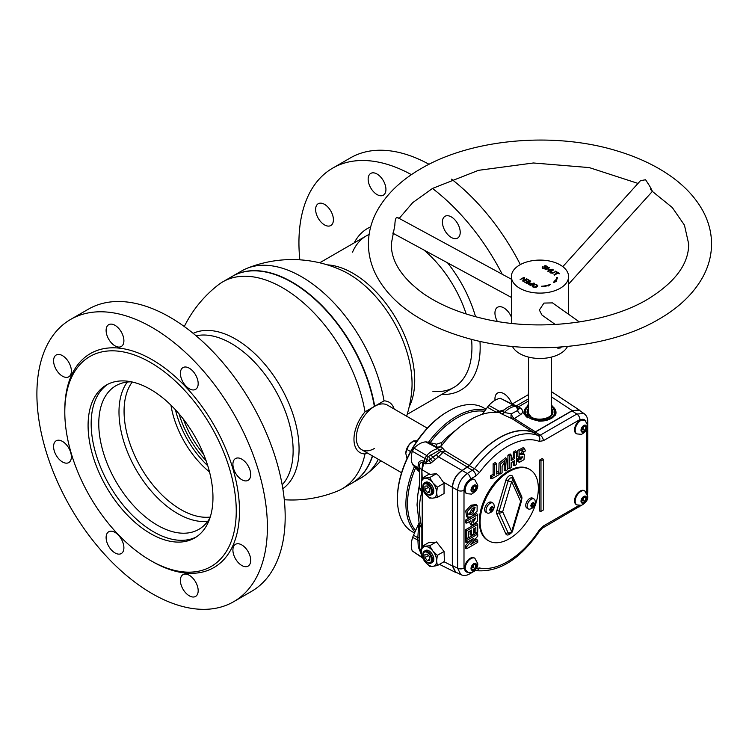 <?xml version="1.0" encoding="UTF-8"?>
<svg xmlns="http://www.w3.org/2000/svg" width="749" height="749" viewBox="0 0 749 749"><rect width="100%" height="100%" fill="white"/><g stroke="black" fill="none" stroke-linecap="round" stroke-linejoin="round"><path stroke-width="1.12" d="M184.291 326.536A120.205 120.205 0 0 1 218.259 284.901A119.456 68.964 60 0 1 222.818 281.83A119.456 68.964 60 0 1 282.551 287.747A119.456 68.964 60 0 1 365.025 411.838A29.089 16.796 120 0 0 353.968 439.279A29.089 16.796 120 0 0 365.025 453.95A119.456 68.964 60 0 1 342.274 488.723A119.456 68.964 60 0 1 337.331 491.147A120.205 120.205 0 0 1 284.283 499.742M232.33 276.334A119.456 68.964 60 0 1 232.49 276.241A119.456 68.964 60 0 1 292.222 282.158A119.456 68.964 60 0 1 374.697 406.248L374.369 406.435A119.456 68.964 -120 0 0 291.895 282.345L292.063 282.439A119.222 68.833 60 0 1 374.388 406.37A119.222 68.833 -120 0 0 292.054 282.439A119.222 68.833 60 0 1 292.063 282.439L291.895 282.345A119.456 68.964 -120 0 0 232.171 276.428L222.818 281.83M342.274 488.723L351.627 483.33A119.456 68.964 -120 0 0 372.403 455.888M367.038 452.789L365.025 453.95M282.822 488.676A89.814 51.85 -120 0 0 299.066 449.072A89.814 51.85 -120 0 0 235.56 339.072A89.814 51.85 -120 0 0 193.139 333.342M207.716 521.341A82.924 47.88 60 0 1 177.616 513.561A82.924 47.88 60 0 1 126.618 449.803A82.924 47.88 60 0 1 127.302 382.046M209.973 517.868A82.924 47.88 60 0 1 198.859 529.346A82.924 47.88 60 0 1 157.402 525.236A82.924 47.88 60 0 1 103.231 452.162A82.924 47.88 60 0 1 115.936 385.716A82.924 47.88 60 0 1 131.431 381.831A82.924 47.88 60 0 0 98.765 423.681A82.924 47.88 60 0 0 144.061 515.761A82.924 47.88 60 0 0 209.973 517.868M210.235 517.053A80.293 46.354 60 0 1 180.837 509.554A80.293 46.354 60 0 1 131.384 447.64A80.293 46.354 60 0 1 132.264 382.009M374.378 406.482A25.738 14.858 120 0 0 356.337 437.912A25.738 14.858 120 0 0 374.378 448.501M365.025 411.838L374.369 406.435M207.763 465.738A70.05 40.446 60 0 1 175.472 409.815A70.06 40.446 -120 0 0 207.763 465.747M206.078 460.654A69.769 40.277 60 0 1 179.03 413.813M170.931 405.143A70.06 40.446 -120 0 0 209.533 472.001M374.697 406.248L384.04 400.855A119.456 68.964 -120 0 0 301.566 276.765A119.456 68.964 -120 0 0 246.786 268.423A119.456 68.964 -120 0 0 241.843 270.848L232.49 276.241M372.618 456.01A119.456 68.964 60 0 1 351.946 483.142A119.456 68.964 60 0 1 351.787 483.236M394.18 409.029A29.089 16.796 120 0 0 384.04 400.855M246.786 268.423A120.205 120.205 0 0 1 341.9 270.398L341.9 270.398A89.814 51.85 60 0 1 348.557 273.834A89.814 51.85 60 0 1 412.062 383.834A89.814 51.85 60 0 1 411.716 391.315L411.716 391.315A120.205 120.205 0 0 1 406.613 416.21M351.946 483.142L361.299 477.74A119.456 68.964 -120 0 0 365.858 474.669A119.456 68.964 -120 0 0 378.329 459.315M427.295 428.147L387.402 405.115A25.738 14.858 120 0 0 374.528 406.389A25.738 14.858 120 0 0 357.722 429.065A25.738 14.858 120 0 0 361.664 449.69L401.558 472.722M511.764 403.814A12.583 7.265 -120 0 0 503.843 393.656A12.583 7.265 -120 0 0 497.551 393.038A12.583 7.265 -120 0 0 495.033 400.266M324.514 204.355A12.583 7.265 -120 0 0 318.231 203.728A12.583 7.265 -120 0 0 316.303 213.811A12.583 7.265 -120 0 0 324.514 224.897A12.583 7.265 -120 0 0 330.805 225.524A12.583 7.265 -120 0 0 332.734 215.44A12.583 7.265 -120 0 0 324.514 204.355M377.037 174.03A12.583 7.265 -120 0 0 370.755 173.403A12.583 7.265 -120 0 0 368.826 183.486A12.583 7.265 -120 0 0 377.037 194.571A12.583 7.265 -120 0 0 383.329 195.199A12.583 7.265 -120 0 0 385.258 185.115A12.583 7.265 -120 0 0 377.037 174.03M451.319 216.91A12.583 7.265 -120 0 0 445.028 216.292A12.583 7.265 -120 0 0 443.099 226.376A12.583 7.265 -120 0 0 451.319 237.461A12.583 7.265 -120 0 0 457.611 238.079A12.583 7.265 -120 0 0 459.54 228.005A12.583 7.265 -120 0 0 451.319 216.91M511.389 317.08A12.583 7.265 -120 0 0 503.843 307.886A12.583 7.265 -120 0 0 497.551 307.268A12.583 7.265 -120 0 0 497.345 321.424M432.473 188.448A162.982 94.102 60 0 1 502.233 274.246M528.354 357.048A162.982 94.102 60 0 1 528.551 358.893M528.551 391.718A162.982 94.102 60 0 1 528.157 394.779M451.525 179.151A162.982 94.102 60 0 1 520.34 264.594M299.834 259.828A162.982 94.102 60 0 1 332.687 168.132A162.982 94.102 60 0 1 411.435 174.657M332.687 168.132L350.485 157.861A162.982 94.102 60 0 1 429.065 164.293M241.805 479.716A12.583 7.265 60 0 1 233.585 468.631A12.583 7.265 60 0 1 235.514 458.547A12.583 7.265 60 0 1 241.805 459.174A12.583 7.265 60 0 1 250.026 470.26A12.583 7.265 60 0 1 248.097 480.343A12.583 7.265 60 0 1 241.805 479.716M189.282 388.75A12.583 7.265 60 0 1 181.061 377.655A12.583 7.265 60 0 1 182.99 367.581A12.583 7.265 60 0 1 189.282 368.199A12.583 7.265 60 0 1 197.502 379.284A12.583 7.265 60 0 1 195.573 389.368A12.583 7.265 60 0 1 189.282 388.75M115 345.86A12.583 7.265 60 0 1 106.789 334.775A12.583 7.265 60 0 1 108.717 324.692A12.583 7.265 60 0 1 115 325.319A12.583 7.265 60 0 1 123.22 336.404A12.583 7.265 60 0 1 121.291 346.487A12.583 7.265 60 0 1 115 345.86M62.476 376.185A12.583 7.265 60 0 1 54.265 365.1A12.583 7.265 60 0 1 56.194 355.017A12.583 7.265 60 0 1 62.476 355.644A12.583 7.265 60 0 1 70.696 366.729A12.583 7.265 60 0 1 68.768 376.813A12.583 7.265 60 0 1 62.476 376.185M62.476 461.955A12.583 7.265 60 0 1 54.265 450.87A12.583 7.265 60 0 1 56.194 440.787A12.583 7.265 60 0 1 62.476 441.414A12.583 7.265 60 0 1 70.696 452.499A12.583 7.265 60 0 1 68.768 462.582A12.583 7.265 60 0 1 62.476 461.955M115 552.931A12.583 7.265 60 0 1 106.789 541.845A12.583 7.265 60 0 1 108.717 531.762A12.583 7.265 60 0 1 115 532.389A12.583 7.265 60 0 1 123.22 543.474A12.583 7.265 60 0 1 121.291 553.548A12.583 7.265 60 0 1 115 552.931M189.282 595.811A12.583 7.265 60 0 1 181.061 584.726A12.583 7.265 60 0 1 182.99 574.642A12.583 7.265 60 0 1 189.282 575.269A12.583 7.265 60 0 1 197.502 586.355A12.583 7.265 60 0 1 195.573 596.438A12.583 7.265 60 0 1 189.282 595.811M241.805 565.486A12.583 7.265 60 0 1 233.585 554.4A12.583 7.265 60 0 1 235.514 544.317A12.583 7.265 60 0 1 241.805 544.944A12.583 7.265 60 0 1 250.026 556.03A12.583 7.265 60 0 1 248.097 566.113A12.583 7.265 60 0 1 241.805 565.486M150.53 560.486A121.235 69.994 -120 0 0 236.253 510.996A121.235 69.994 -120 0 0 150.53 362.507A121.235 69.994 -120 0 0 64.798 412.006A121.235 69.994 -120 0 0 150.521 560.486A121.235 69.994 -120 0 0 150.53 560.486L152.141 561.422A123.529 71.314 -120 0 0 239.493 510.996A123.529 71.314 -120 0 0 152.141 359.707A123.529 71.314 -120 0 0 64.798 410.134L64.798 412.006M233.632 601.719L251.43 591.438A162.982 94.102 -120 0 0 276.409 460.841A162.982 94.102 -120 0 0 169.939 317.211A162.982 94.102 -120 0 0 88.448 309.14L70.649 319.411A162.982 94.102 -120 0 0 45.67 450.018A162.982 94.102 -120 0 0 152.141 593.639A162.982 94.102 -120 0 0 233.632 601.719A162.982 94.102 -120 0 0 258.62 471.112A162.982 94.102 -120 0 0 152.141 327.491A162.982 94.102 -120 0 0 70.649 319.411M150.53 389.405A88.298 50.979 -120 0 0 106.377 385.033A88.298 50.979 -120 0 0 92.839 455.785A88.298 50.979 -120 0 0 150.53 533.597A88.298 50.979 -120 0 0 194.674 537.969A88.298 50.979 -120 0 0 208.213 467.217A88.298 50.979 -120 0 0 150.53 389.405M152.141 561.422L150.521 560.486M397.419 498.984L397.419 498.048A70.34 40.615 -60 0 1 447.162 411.903L447.968 411.435A71.483 41.27 120 0 0 397.419 498.984A71.483 41.27 120 0 0 412.231 531.706L414.497 533.016M414.965 531.987A71.483 41.27 -60 0 1 414.403 466.608M428.419 442.331A71.483 41.27 -60 0 1 456.459 416.332A71.483 41.27 -60 0 1 485.324 410.124M484.416 411.37A70.34 40.615 120 0 0 457.274 417.736A70.34 40.615 120 0 0 430.123 442.725M415.592 467.882A70.34 40.615 120 0 0 415.592 530.582M423.653 463.125A6.863 3.96 -60 0 1 423.363 462.264M485.979 409.207L483.714 407.896A71.483 41.27 120 0 0 447.968 411.435L447.162 411.903M432.819 391.231A87.502 50.52 -120 0 0 471.936 347.377A87.502 50.52 -120 0 0 471.561 339.325M466.187 313.981A87.502 50.52 -120 0 0 423.859 249.979M369.117 234.456A87.502 50.52 -120 0 0 352.536 252.16M441.704 394.423A93.316 53.881 -120 0 0 480.165 347.377A93.316 53.881 -120 0 0 479.969 341.347M475.549 316.724A93.316 53.881 -120 0 0 447.565 262.833M370.68 226.872A93.316 53.881 -120 0 0 354.211 242.873M196.182 537.033A88.298 50.979 60 0 1 128.706 511.473A88.298 50.979 60 0 1 91.163 423.681A88.298 50.979 60 0 1 107.94 384.19M477.132 505.491L477.113 511.183L471.168 516.782L468.05 517.269L467.104 511.698L472.17 506.165L477.132 505.491L476.083 504.545L470.952 505.219L465.7 510.977L466.711 516.838L467.46 516.96M474.314 507.419L471.645 512.747L468.537 513.964M472.872 513.683L475.091 507.447L472.245 508.281L468.902 514.619L471.102 514.638L472.872 513.683M576.842 433.914L576.196 433.54A8.005 4.625 -60 0 1 574.539 429.879A8.005 4.625 -60 0 1 578.031 421.818A8.005 4.625 -60 0 1 584.201 419.674L584.857 420.049A8.005 4.625 -60 0 0 578.687 422.193A8.005 4.625 -60 0 0 575.185 430.254A8.005 4.625 -60 0 0 576.842 433.914L581.542 434.336C585.99 431.761 588.049 428.784 587.712 425.395L584.857 420.049M466.758 547.416A77.044 44.481 -60 0 1 465.326 548.118M419.403 472.067L417.839 468.397L418.26 464.783C418.476 461.543 420.152 460.261 423.288 460.935L425.975 462.507L440.581 451.45A4.578 2.509 159.8 0 0 441.957 451.497A4.578 2.509 159.8 0 0 444.803 450.692L469.417 465.55A75.612 43.648 120 0 1 533.325 432.182L535.376 431.845L572.208 410.583L551.423 396.848M533.325 432.182L512.297 418.869L501.484 413.813A4.578 2.547 122.1 0 0 504.386 412.493L511.38 413.822A4.578 2.575 -118.7 0 0 514.348 418.532A4.578 2.584 -57.7 0 1 512.297 418.869A4.578 3.239 112.4 0 1 511.324 413.982A4.578 3.239 112.4 0 1 511.38 413.822L517.55 410.536A4.232 2.528 1.8 0 0 518.186 408.336L518.093 408.261M528.551 403.683L523.804 413.551L538.522 421.097L551.601 418.476L555.889 414.16L551.423 404.31M524.225 414.337A16.01 9.241 180 0 1 523.972 412.568M421.968 478.293L421.284 483.807L421.968 488.535L425.123 493.713L429.654 498.094L432.81 498.141L437.332 497.402L436.648 492.683A10.87 6.273 60 0 1 432.81 498.141A10.87 6.273 60 0 1 428.962 497.111A10.87 6.273 60 0 1 425.123 493.713A10.87 6.273 60 0 1 421.284 483.807A10.87 6.273 60 0 1 425.123 478.339A10.87 6.273 60 0 1 432.81 482.777L437.332 487.159L436.648 492.683A10.87 6.273 -120 0 0 432.81 482.777L429.654 477.6L436.367 473.724L428.475 474.529L421.968 478.293L429.654 477.6M431.152 494.902L432.398 494.19A6.863 3.96 -120 0 0 433.821 491.044A6.863 3.96 -120 0 0 430.825 484.135A6.863 3.96 -120 0 0 425.535 482.3L424.29 483.021A6.863 3.96 60 0 1 429.58 484.856A6.863 3.96 60 0 1 432.576 491.765A6.863 3.96 60 0 1 431.152 494.902A6.863 3.96 60 0 1 425.863 493.067A6.863 3.96 60 0 1 422.867 486.157A6.863 3.96 60 0 1 424.29 483.021M431.555 491.606A5.945 3.436 -120 0 0 427.351 484.322A5.945 3.436 -120 0 0 423.138 486.747A5.945 3.436 -120 0 0 427.351 494.031A5.945 3.436 -120 0 0 431.555 491.606M421.968 546.461L421.284 551.985A10.87 6.273 60 0 1 425.123 546.517A10.87 6.273 60 0 1 428.962 547.547A10.87 6.273 60 0 1 432.81 550.955A10.87 6.273 60 0 1 436.648 560.851A10.87 6.273 60 0 1 432.81 566.319A10.87 6.273 60 0 1 425.123 561.881L421.968 556.704L421.284 551.985A10.87 6.273 -120 0 0 425.123 561.881L429.654 566.263L432.81 566.319L437.332 565.579L444.045 561.703L444.382 559.999L444.045 551.461L436.658 542.136L428.475 542.707L421.968 546.461L429.654 545.778L432.81 550.955L437.332 555.337L444.045 551.461M431.152 563.079L432.398 562.359A6.863 3.96 -120 0 0 432.81 555.224A6.863 3.96 -120 0 0 426.537 550.159A6.863 3.96 -120 0 0 425.535 550.478L424.29 551.189A6.863 3.96 60 0 1 425.292 550.88A6.863 3.96 60 0 1 431.574 555.945A6.863 3.96 60 0 1 431.152 563.079A6.863 3.96 60 0 1 430.151 563.388A6.863 3.96 60 0 1 423.868 558.323A6.863 3.96 60 0 1 424.29 551.189M429.449 562.771A5.945 3.436 -120 0 0 430.993 557.022A5.945 3.436 -120 0 0 425.245 551.929A5.945 3.436 -120 0 0 423.709 557.677A5.945 3.436 -120 0 0 429.449 562.771M466.852 493.685L466.206 493.31A8.005 4.625 -60 0 1 464.549 489.64A8.005 4.625 -60 0 1 468.041 481.588A8.005 4.625 -60 0 1 474.211 479.444L474.857 479.819A8.005 4.625 -60 0 0 468.687 481.963A8.005 4.625 -60 0 0 465.195 490.015A8.005 4.625 -60 0 0 466.852 493.685L471.552 494.106C475.999 491.531 478.059 488.554 477.722 485.165L474.857 479.819M466.852 572.133L466.206 571.759A8.005 4.625 -60 0 1 464.549 568.088A8.005 4.625 -60 0 1 468.041 560.037A8.005 4.625 -60 0 1 474.211 557.893L474.857 558.258A8.005 4.625 -60 0 0 468.687 560.411A8.005 4.625 -60 0 0 465.195 568.463A8.005 4.625 -60 0 0 466.852 572.133L471.552 572.545C475.999 569.98 478.059 566.993 477.722 563.604L474.857 558.258M576.842 504.892L576.196 504.517A8.005 4.625 -60 0 1 574.539 500.856A8.005 4.625 -60 0 1 578.031 492.795A8.005 4.625 -60 0 1 584.201 490.651L584.857 491.026A8.005 4.625 -60 0 0 578.687 493.17A8.005 4.625 -60 0 0 575.185 501.221A8.005 4.625 -60 0 0 576.842 504.892L581.542 505.313C585.99 502.738 588.049 499.761 587.712 496.372L584.857 491.026M584.932 425.657L582.591 427.005L581.43 430.01L582.909 429.158L584.07 426.144L586.092 427.314L584.932 425.657M582.909 429.158L584.932 430.329L586.092 427.314M581.43 430.01L582.591 431.667L584.932 430.329M581.43 500.987L582.909 500.135L584.07 497.121L586.092 498.291L584.932 496.634L582.591 497.973L581.43 500.987L582.591 502.645L584.932 501.296L586.092 498.291M582.909 500.135L584.932 501.296M471.439 568.229L472.919 567.368L474.08 564.362L476.102 565.532L474.941 563.866L472.6 565.214L471.439 568.229L472.6 569.886L474.941 568.538L476.102 565.532M472.919 567.368L474.941 568.538M516.538 451.9L515.537 450.832L513.299 452.124L513.299 457.667L514.732 458.491L514.732 452.948L516.538 451.9L516.538 464.558L514.732 465.597L513.299 465.269L513.299 461.459M514.732 465.597L514.732 460.635L511.146 462.704L511.146 467.666L509.339 468.715L507.906 468.387L507.906 455.233L510.144 453.941L511.146 455.018L511.146 460.56L514.732 458.491M509.339 468.715L509.339 456.057L507.906 455.233M509.339 456.057L511.146 455.018M514.732 452.948L513.299 452.124M505.669 470.831L504.957 460.963L502.083 466.496L502.083 472.9L500.276 473.948L500.416 464.108L506.68 458.716L507.476 469.792L505.669 470.831L504.236 470.503L504.096 461.084M498.843 472.329L499.049 463.069L505.641 457.77L506.68 458.716M500.276 473.948L498.843 473.611M496.353 463.556L495.351 462.489L493.123 463.771L493.123 474.276L490.455 475.812L491.878 476.636L494.546 475.1L494.546 464.595L496.353 463.556L496.353 474.051L499.021 472.516L498.019 471.449L496.353 472.404M499.021 472.516L499.021 474.669L491.878 478.789L490.455 478.461L490.455 475.812M491.878 477.637L490.455 478.461M491.878 478.789L491.878 476.636M494.546 475.1L493.123 474.276M494.546 464.595L493.123 463.771M520.134 458.744L520.518 459.783L522.933 456.843L519.226 457.171L519.066 451.198L524.497 448.482L525.377 450.926L523.607 452.181L522.783 450.683L520.078 454.315L524.394 454.381L524 459.671L519.469 462.292L518.308 459.895L520.134 458.744L519.104 457.676L516.876 459.334L517.587 461.553L519.469 462.292M523.607 452.181L522.212 451.853L521.95 450.776M519.881 453.445L523.345 453.426L524.394 454.381M518.308 459.895L516.876 459.09M520.152 458.884L521.894 456.899M519.226 457.171L517.877 456.75L517.709 450.411L523.448 447.528L524.497 448.482M472.769 521.688L474.417 518.692M472.741 519.656L473.04 522.577L475.849 517.868L472.741 519.656M466.758 523.111L466.758 521.032L477.712 514.703L477.244 521.529L471.907 525.171L470.887 520.733L466.758 523.111L465.326 522.783L465.326 520.209L471.683 516.538M466.758 521.032L465.326 520.209M477.712 514.703L476.71 513.627L472.788 515.892M471.907 525.171L470.559 524.74L469.454 521.557M466.758 530.723L465.326 529.899L476.71 523.326L477.712 524.394L477.712 532.099L475.849 533.176L475.849 527.558L473.434 528.953L473.434 534.168L471.589 535.226L471.589 530.011L468.621 531.734L468.621 537.548L466.758 538.625L466.758 530.723L477.712 524.394M475.849 533.176L474.417 532.848L474.417 528.382M471.589 535.226L470.166 534.898L470.166 530.835M466.758 538.625L465.326 538.288L465.326 529.899M477.712 540.413L477.712 542.37L466.758 548.699L466.758 546.592L473.902 538.288L466.758 542.416L466.758 540.45L477.712 534.131L477.712 536.172L470.4 544.635L477.712 540.413L476.71 539.346L473.237 541.349M466.758 548.699L465.326 548.371L465.326 545.862L469.81 540.647M466.758 547.547L465.326 548.371M466.758 546.592L465.326 545.862M466.758 542.416L465.326 542.089L465.326 539.626L476.71 533.054L477.712 534.131M466.758 541.265L465.326 542.089M466.758 540.45L465.326 539.626M540.975 511.361L540.975 460.925L543.399 459.53L543.399 509.957L540.975 511.361L539.552 511.024L539.552 460.101L540.975 460.925M539.552 460.101L542.407 458.454L543.399 459.53M471.439 489.78L472.919 488.928L474.08 485.914L476.102 487.084L474.941 485.418L472.6 486.766L471.439 489.78L472.6 491.438L474.941 490.089L476.102 487.084M472.919 488.928L474.941 490.089M452.499 487.356L452.499 565.617L457.639 568.182L457.639 490.323C458.322 483.245 461.553 477.647 467.339 473.518L474.492 468.752A75.125 43.376 -60 0 1 538.156 435.506L533.26 432.407A75.368 43.517 120 0 0 469.464 465.719L462.199 470.55L467.339 473.518A4.578 2.64 -120 0 1 470.466 479.051C466.561 481.785 464.408 485.511 463.996 490.258A4.578 2.64 180 0 1 457.639 490.323L452.499 487.356C453.117 480.24 456.356 474.641 462.199 470.55M469.464 465.719L474.492 468.752A4.578 0.702 -143.7 0 1 479.426 472.591L475.793 475.98A4.578 2.64 -120 0 0 472.675 470.438L467.657 467.404M572.039 410.873L576.824 414.047A4.578 2.64 60 0 1 579.951 419.58L543.343 440.712L539.224 441.376A4.578 3.717 -69.3 0 0 538.156 435.506L540.226 435.178L576.824 414.047L583.967 413.542L579.127 410.34L572.039 410.873L535.32 432.07L533.26 432.407M427.351 560.589L424.917 557.565L424.917 554.335L427.351 554.12L429.776 557.134L429.776 560.374L427.351 560.589L429.776 559.185M428.475 555.515L424.917 557.565M437.332 555.337L436.648 560.851L437.332 565.579M429.654 545.778L436.367 541.901M429.776 492.196L427.351 492.411L424.917 489.397L424.917 486.157L427.351 485.942L429.776 488.957L429.776 492.196M429.776 491.016L427.351 492.411M428.475 487.346L424.917 489.397M437.332 487.159L444.045 483.283L438.895 475.924L436.367 473.724M437.332 497.402L444.045 493.525L444.045 483.283M556.001 412.568A16.01 9.241 180 0 1 555.646 414.628M421.537 554.869L418.26 546.882L417.933 540.722L419.403 540.965M419.403 525.442L419.487 547.744L421.406 554.054M418.26 546.882A4.578 1.61 177.9 0 1 419.487 547.744A9.147 5.28 180 0 0 421.359 550.3M417.933 540.722L417.839 537.763A4.578 0.646 -176.5 0 0 419.403 537.557M422.586 557.958L412.315 550.992A20.71 11.956 -60 0 1 412.652 537.426L419.403 540.787M412.652 537.426A13.847 7.996 -60 0 1 413.514 535.226L418.934 523.139M419.403 485.127A55.51 32.048 -60 0 0 418.785 488.488L417.839 494.49L419.403 487.309M423.288 460.935A4.578 2.837 -61.5 0 1 422.904 462.367L421.856 469.66A9.147 5.28 180 0 1 419.487 466.767L419.403 487.515M422.904 462.367C420.498 462.292 419.365 463.762 419.487 466.767A4.578 3.502 -176.9 0 0 418.26 464.783M417.933 467.713A4.578 4.204 173.3 0 1 419.403 470.222A4.578 4.213 173.1 0 0 417.933 467.769L412.652 464.436A13.847 7.996 120 0 0 413.514 465.644L418.691 471.205M482.29 414.328L487.402 407.241A13.847 7.996 120 0 1 488.872 405.406A20.71 11.956 120 0 1 500.416 398.328L514.619 405.752M495.595 412.325L504.311 409.862A21.347 12.321 -60 0 1 513.758 405.19L515.434 406.276A4.578 3.445 84 0 1 517.55 410.536A4.578 3.005 51.4 0 0 520.901 414.375L514.348 418.532L535.376 431.845M514.61 405.743L515.537 406.267M514.75 405.359L500.416 398.328M513.093 404.507L516.501 405.771A4.578 2.668 -62.9 0 1 515.499 406.183L515.593 406.267M528.551 398.814L516.501 405.771L518.505 406.791L517.4 407.203M528.551 400.996L518.505 406.791L520.19 407.887A4.578 2.612 -57.1 0 1 518.13 408.214M520.19 407.887L520.976 408.467A4.578 2.959 -49.2 0 1 518.196 408.345M501.484 413.813L499.686 412.68L501.961 410.976L504.386 412.493A21.262 12.274 -60 0 1 509.732 408.271A21.262 12.274 -60 0 1 515.434 406.276A4.578 2.64 -57.3 0 1 516.567 406.52A4.578 4.578 0 0 1 518.186 408.336M459.512 427.136L449.559 435.178A55.51 32.048 120 0 0 441.741 442.519L441.217 446.114A77.044 44.481 -60 0 1 459.512 427.136A77.044 44.481 -60 0 1 499.209 412.643L499.958 412.624M504.311 409.862L501.961 410.976M499.508 412.68A4.578 0.59 69.3 0 0 499.283 411.21L488.872 405.406M496.063 412.343A4.578 1.198 66.3 0 0 496.016 412.137L487.402 407.241M442.603 448.052L444.803 450.692A4.578 2.519 -58.8 0 1 443.005 452.359A4.578 3.623 -162.7 0 1 440.581 451.45L439.7 450.083A4.578 2.528 -58.3 0 0 442.603 448.052L440.581 446.807L441.217 446.123A4.578 4.419 22 0 1 436.386 447.518L436.508 444.194L441.741 442.519M439.7 450.083L437.06 448.445L436.115 449.231L436.386 447.518L425.666 441.901A20.71 11.956 120 0 0 414.085 448.192L428.409 456.534L439.7 450.083M440.581 446.807L437.06 448.445M436.367 454.559A4.578 2.621 -119.6 0 0 438.493 456.862L430.787 463.182L425.498 463.893L423.765 462.845L424.196 461.44A21.347 12.321 -60 0 1 424.926 458.463L426.63 455.514A21.347 12.321 -60 0 1 436.115 449.231M430.787 463.182A4.578 1.133 -123.4 0 0 429.158 460.476L426.696 459.493A4.457 2.434 -60 0 1 428.409 456.534M425.498 463.893A4.578 2.434 -58.6 0 0 425.975 462.507A21.262 12.274 -60 0 1 426.696 459.493L412.315 451.254A20.71 11.956 120 0 0 412.652 464.436M432.735 461.824L428.55 456.506M430.591 455.018A4.457 1.723 -130 0 1 432.894 457.199A4.578 1.732 -135.5 0 0 435.403 459.249M441.404 445.393A4.578 4.541 4.3 0 1 436.115 446.722L427.145 442.032L436.508 444.194M427.145 442.032A13.847 7.996 120 0 0 425.666 441.901M414.085 448.192L412.315 451.254M413.514 465.644L417.839 468.397A4.578 4.475 163.1 0 1 419.403 470.512M419.431 486.953L421.856 492.233L419.346 487.674A4.578 3.455 -172.4 0 0 419.403 487.412M419.346 524.384L421.856 528.064L419.431 525.208M421.856 488.142L421.856 492.233C418.728 502.27 418.728 514.217 421.856 528.064L421.856 546.976M422.202 546.33L422.202 489.031M422.202 478.152L421.856 469.66L421.856 478.808M412.315 550.992L422.314 557.434M467.601 467.236L443.005 452.359L438.493 456.862L462.03 470.456L469.417 465.55M462.03 470.456C456.178 474.548 452.948 480.146 452.33 487.253L443.492 482.15M430.01 474.37L422.202 469.857L423.765 462.845M457.143 572.807L455.42 572.32L452.33 565.907L452.33 487.253M580.587 411.304L579.295 410.049L572.208 410.583M463.996 490.258L463.996 568.116A4.578 2.64 180 0 1 457.639 568.182L460.775 574.614L455.589 572.03L452.499 565.617M470.335 572.816A4.578 2.64 60 0 1 469.52 573.949L474.847 570.869A4.578 2.64 -120 0 0 475.755 569.315M475.437 570.607A4.578 3.67 -78.4 0 0 479.426 567.967A70.546 40.736 120 0 0 539.224 530.133L543.343 526.041L578.799 505.566M581.233 505.406L542.398 528.129L539.814 530.769L539.224 530.133M542.398 528.129A4.578 2.64 -120 0 0 543.343 526.041M579.005 506.998A4.578 2.64 -120 0 0 579.885 505.622M587.188 422.717A4.578 2.64 180 0 0 587.759 421.444L587.759 491.84A4.578 2.64 180 0 1 587.001 493.291M543.343 440.712A4.578 2.64 -120 0 0 540.226 435.178L535.32 432.07M511.146 458.912L513.299 457.667M529.721 509.151A5.72 3.305 -60 0 1 528.335 508.908A5.72 3.305 -60 0 1 527.156 506.287A5.72 3.305 -60 0 1 529.646 500.529A5.72 3.305 -60 0 1 534.056 499.003A5.72 3.305 -60 0 1 534.964 500.07L535.385 502.223C535.02 505.996 533.129 508.309 529.721 509.151M534.468 503.684L533.531 506.09L531.668 507.167L530.732 505.837L531.668 503.431L533.531 502.354L534.468 503.684L532.867 502.757L531.93 505.163L530.741 505.847M488.62 513.224A5.72 3.305 -60 0 1 487.243 512.971A5.72 3.305 -60 0 1 486.054 510.359A5.72 3.305 -60 0 1 488.554 504.601A5.72 3.305 -60 0 1 492.964 503.066A5.72 3.305 -60 0 1 493.863 504.143L494.284 506.296C493.919 510.069 492.037 512.382 488.62 513.224M493.376 507.756L492.439 510.163L490.567 511.239L489.64 509.91L490.829 509.236L491.765 506.83L493.376 507.756L492.439 506.427L490.567 507.504L489.64 509.91M509.236 471.552A41.176 23.771 -60 0 1 529.824 469.511A41.176 23.771 -60 0 1 536.134 502.504A41.176 23.771 -60 0 1 509.236 538.793A41.176 23.771 -60 0 1 488.648 540.834A41.176 23.771 -60 0 1 482.337 507.831A41.176 23.771 -60 0 1 509.236 471.552M488.648 540.834L487.833 540.366A41.176 23.771 -60 0 1 481.523 507.373A41.176 23.771 -60 0 1 508.421 471.084A41.176 23.771 -60 0 1 529.009 469.043L529.824 469.511M533.419 503.075A5.72 3.305 -60 0 1 531.275 506.605M528.335 508.908L526.921 508.084A5.72 3.305 -60 0 1 525.742 505.472A5.72 3.305 -60 0 1 528.232 499.714A5.72 3.305 -60 0 1 532.642 498.179L534.056 499.003M492.505 506.521A5.72 3.305 -60 0 1 492.318 507.148M487.243 512.971L485.829 512.157A5.72 3.305 -60 0 1 484.64 509.545A5.72 3.305 -60 0 1 487.14 503.787A5.72 3.305 -60 0 1 491.541 502.251L492.964 503.066M521.238 498.375A3.427 2.584 155.7 0 1 521.341 498.572L512.363 478.714A3.427 2.584 155.7 0 0 512.26 478.517A3.146 1.816 120 0 0 512.185 478.377L512.185 478.377A3.146 1.816 120 0 0 510.2 478.124A3.146 1.816 120 0 0 508.15 480.895A3.427 1.077 16.6 0 0 511.661 481.532L502.673 511.754A3.427 2.584 155.7 0 1 499.162 513.084L508.15 532.942A3.146 1.816 120 0 0 509.198 533.644L509.704 533.447M512.653 476.514A2.284 1.723 -24.3 0 0 512.185 478.377A3.427 3.427 0 0 1 512.363 478.714A3.427 2.584 155.7 0 1 511.661 481.532L520.639 501.381A3.427 1.077 16.6 0 0 521.51 500.959A3.427 3.427 0 0 0 521.341 498.572L521.341 498.572A3.427 2.584 155.7 0 1 520.639 501.381L511.661 531.612A3.427 2.584 155.7 0 1 508.15 532.942A2.284 1.723 -24.3 0 0 505.809 533.831L496.83 513.973A5.243 3.024 -60 0 1 496.83 510.696L505.809 480.465A5.243 3.024 -60 0 1 509.236 475.849A5.243 3.024 -60 0 1 512.653 476.514L521.641 496.372A2.284 1.723 -24.3 0 0 521.098 498.029M505.809 480.465A2.284 0.712 16.6 0 1 508.15 480.895L499.162 511.118A3.146 1.816 120 0 0 499.162 513.084A2.284 1.723 -24.3 0 0 496.83 513.973M496.83 510.696A2.284 0.712 16.6 0 1 499.162 511.118A3.427 1.077 16.6 0 0 502.673 511.754L511.661 531.612A3.427 1.077 16.6 0 0 512.522 531.191L521.51 500.959M490.829 509.236L492.439 510.163M527.699 412.615A12.293 7.097 180 0 1 528.551 410.293M551.423 410.293A12.293 7.097 180 0 1 552.275 412.615M551.423 409.497A12.312 7.106 180 0 1 552.303 412.128A12.312 7.106 180 0 1 548.745 417.127M551.423 408.542A12.92 7.462 180 0 1 552.584 410.368A12.92 7.462 180 0 1 549.12 417.277A12.92 7.462 180 0 1 533.756 418.541A12.92 7.462 180 0 1 527.39 410.368A12.92 7.462 180 0 1 528.551 408.542M552.603 410.415A12.958 7.481 180 0 1 552.631 410.471A12.958 7.481 180 0 1 549.148 417.399A12.958 7.481 180 0 1 533.737 418.663A12.958 7.481 180 0 1 527.343 410.471A12.958 7.481 180 0 1 527.362 410.415M551.423 406.576A14.811 8.548 180 0 1 554.438 413.888A14.811 8.548 180 0 1 550.459 418.054A14.811 8.548 180 0 1 535.863 420.217A14.811 8.548 180 0 1 525.536 413.888A14.811 8.548 180 0 1 528.551 406.576M528.551 406.716A14.774 8.529 0 0 0 525.555 413.935M551.423 405.696A15.823 9.138 180 0 1 555.243 409.591A15.823 9.138 180 0 1 551.17 418.466A15.823 9.138 180 0 1 538.849 421.116M527.83 417.858A15.823 9.138 180 0 1 524.731 409.591A15.823 9.138 180 0 1 528.551 405.696M524.478 414.731A16.01 9.241 180 0 1 524.543 409.975A16.01 9.241 180 0 1 524.637 409.778M555.337 409.778A16.01 9.241 180 0 1 555.43 409.975A16.01 9.241 180 0 1 555.084 415.498M554.419 413.935A14.774 8.529 0 0 0 551.423 406.716M531.228 417.127A12.312 7.106 180 0 1 527.671 412.128A12.312 7.106 180 0 1 528.551 409.497M398.15 218.146C396.174 216.302 395.069 218.68 394.845 225.271L391.296 243.912C391.109 261.373 401.876 277.991 423.597 293.767C439.803 304.918 459.97 313.269 484.116 318.831C539.027 331.788 606.999 323.456 647.492 299.375C675.092 282.41 688.818 263.92 688.677 243.912L684.446 225.14L672.302 207.548L652.276 191.332M650.319 188.926C653.222 192.989 652.969 191.969 649.552 185.874L645.601 179.769L640.507 180.649L562.799 266.644M529.056 280.163A17.152 9.906 0 0 0 528.56 280.407M579.389 321.948L552.519 302.886L543.952 303.083L539.355 310.058L541.986 315.057L555.281 324.476M511.389 296.286L511.389 290.546M567.489 346.478A28.593 16.506 180 0 1 560.205 353.64A28.593 16.506 180 0 1 512.485 346.478M556.975 347.293L557.79 348.182L560.205 348.032L561.422 346.993M560.205 288.262A28.593 16.506 180 0 1 529.047 291.848A28.593 16.506 180 0 1 511.389 276.596A28.593 16.506 180 0 1 519.769 264.921A28.593 16.506 180 0 1 550.927 261.345A28.593 16.506 180 0 1 568.585 276.596A28.593 16.506 180 0 1 560.205 288.262M532.305 286.418L532.885 285.846M536.902 286.895L534.852 287.466L532.96 287.007L532.164 285.959L533.119 284.76L535.816 284.264L537.726 285.397L536.902 286.895M559.213 273.834L557.949 273.104L554.503 275.089L553.988 274.789L557.434 272.805L556.151 272.065L556.61 271.793L559.7 273.572L559.231 273.844M554.297 280.8L554.953 280.997A16.796 9.69 0 0 0 556.713 277.439L557.443 277.476A17.517 10.112 180 0 1 555.599 281.184L556.245 281.381L553.689 282.56L554.297 280.8L554.297 281.736L554.953 281.924L554.953 280.997M554.073 282.373L554.297 281.736M528.448 281.886L529.777 281.118L527.371 279.723L527.83 279.461L530.751 281.147L526.847 283.403L524.019 281.764L526.79 282.841L527.989 282.148L525.817 280.894L526.285 280.632L528.448 282.476M529.777 281.708L529.777 281.118M526.79 283.375L526.79 282.841M527.989 282.738L527.989 282.148M537.089 286.773L536.565 284.938L535.198 284.62L532.979 285.65L533.4 286.755L534.72 287.082L537.108 285.678L537.651 286.193M557.434 273.394L557.434 272.805M552.107 269.191L548.193 271.447L547.678 271.147L549.523 270.089L547.491 268.919L545.132 269.677L549.045 267.421L549.56 267.721L547.95 268.648L549.981 269.827L552.107 269.191M556.048 271.466L552.715 273.235L550.543 272.879L549.766 271.99L552.968 269.696L553.483 269.986L550.571 271.784L550.964 272.589L552.032 272.908L556.048 271.466M549.981 272.458L550.487 272.065M552.968 270.286L552.968 269.696M555.524 271.765L555.524 271.166M543.091 267L542.856 267.777L544.523 268.498L545.188 268.067L544.046 266.691L544.345 265.886L545.955 265.717L547.556 266.934L547.098 267.571L546.358 266.326L544.879 266.148L545.927 268.067L544.738 268.863L542.164 267.87L542.557 266.747L543.091 267M544.205 266.916L544.682 266.672M546.854 267.019L547.332 267.393M544.682 266.419L544.682 267.393M545.169 267.973L545.693 268.498M545.834 269.275L545.169 269.706M542.229 267.945L543.091 267.936M542.557 267.683L542.557 266.747M532.296 283.871L534.402 283.253L530.489 285.509L528.148 283.787L529.805 282.832L532.296 283.871L532.296 284.47M533.887 283.553L533.887 282.953M528.401 284.236L528.906 283.946M531.49 284.339L532.005 284.639M523.56 280.538L527.127 279.049L523.214 281.306L522.69 281.006L523.71 278.048L520.143 279.536L524.047 277.28L524.581 277.579L523.56 281.109M526.631 279.34L526.631 278.768M523.551 278.497L524.047 277.28M548.268 285.978L547.94 285.603A17.517 10.112 180 0 1 541.518 286.67L541.452 286.249A16.796 9.69 0 0 0 547.613 285.229L550.318 284.498L548.268 285.978M547.613 285.697L547.613 285.229M531.837 284.143C529.028 283.066 528.56 283.328 530.442 284.948L531.837 284.143M417.249 440.712L413.738 440.871L409.235 444.532L406.866 449.419L410.564 451.563M413.083 441.264A9.718 5.617 120 0 0 412.68 441.479L413.738 440.871L416.182 442.284M406.866 449.419L405.799 453.388L406.988 458.66M412.68 441.479A9.718 5.617 120 0 0 412.671 441.479A9.718 5.617 120 0 0 409.235 444.532A9.718 5.617 120 0 0 405.799 453.388M413.738 440.871L412.671 441.479M282.176 484.875A87.502 50.52 -120 0 0 286.043 413.317A87.502 50.52 -120 0 0 231.263 343.445A87.502 50.52 -120 0 0 196.107 335.805M203.625 454.24A70.116 40.483 60 0 1 183.365 419.14M327.332 264.865A87.502 50.52 60 0 1 352.854 273.245A87.502 50.52 60 0 1 409.216 406.698M586.514 427.08A3.885 2.247 -60 0 1 583.761 431.836A3.885 2.247 -60 0 1 581.009 430.254A3.885 2.247 -60 0 1 583.761 425.488A3.885 2.247 -60 0 1 586.514 427.08M476.523 486.841A3.885 2.247 -60 0 1 473.771 491.606A3.885 2.247 -60 0 1 471.018 490.015A3.885 2.247 -60 0 1 473.771 485.258A3.885 2.247 -60 0 1 476.523 486.841M470.952 505.219L472.17 506.165M476.523 565.289A3.885 2.247 -60 0 1 473.771 570.055A3.885 2.247 -60 0 1 471.018 568.463A3.885 2.247 -60 0 1 473.771 563.697A3.885 2.247 -60 0 1 476.523 565.289M586.514 498.048A3.885 2.247 -60 0 1 583.761 502.813A3.885 2.247 -60 0 1 581.009 501.221A3.885 2.247 -60 0 1 583.761 496.465A3.885 2.247 -60 0 1 586.514 498.048M418.691 523.691L417.839 537.763L413.514 535.226M520.976 408.467A8.464 5.056 -178.2 0 1 520.901 414.375M443.988 561.741L452.33 565.907M551.779 410.901L551.779 410.087M475.793 568.772L479.426 567.967M586.42 492.383L586.42 430.066M586.008 420.947L579.951 419.58M539.224 441.376A70.546 40.736 120 0 0 479.426 472.591M475.793 475.98L470.466 479.051M463.996 568.116L468.209 572.685M510.668 533.335A5.243 3.024 -60 0 1 509.236 534.496A5.243 3.024 -60 0 1 505.809 533.831M521.641 496.372A5.243 3.024 -60 0 1 521.641 499.649A2.284 0.712 16.6 0 0 521.632 499.649L521.632 499.667M551.423 409.141A12.471 7.2 180 0 1 546.995 417.961A12.471 7.2 180 0 1 531.172 417.099A12.471 7.2 180 0 1 528.551 409.141M536.378 287.148L536.378 286.577M319.692 262.796L366.317 235.879M407.194 414.347L453.81 387.43M365.858 474.669A120.205 120.205 0 0 0 380.885 460.785M466.711 516.838L468.05 517.269M423.878 462.564L423.016 462.067M417.839 494.49L417.034 504.892L419.374 525.302M528.551 394.554L512.157 404.02M439.457 564.353L455.42 572.32M551.423 391.624L579.295 410.049M539.814 530.769C519.937 559.672 498.422 572.938 475.269 570.579L474.847 570.869M587.759 491.84L587.488 494.565M587.759 421.444C587.778 418.045 586.514 415.405 583.967 413.542M460.775 574.614C463.668 575.887 466.58 575.663 469.52 573.949M509.198 533.644A3.427 3.427 0 0 0 512.522 531.191M528.551 357.095L528.551 414.731M551.423 357.095L551.423 414.731M552.303 412.128C552.949 418.073 538.325 421.668 531.247 417.09L527.671 412.128M421.041 168.628C400.528 180.443 385.688 194.88 376.532 211.939C371.176 222.191 368.471 232.855 368.424 243.912C368.471 255.119 371.251 265.914 376.747 276.287C385.136 291.773 398.309 305.115 416.257 316.312C429.889 324.794 445.43 331.667 462.891 336.9C525.901 356.374 608.3 349.146 658.933 319.186C679.277 307.464 694.042 293.168 703.227 276.287C708.723 265.914 711.503 255.119 711.55 243.912C711.503 232.696 708.723 221.901 703.227 211.527C694.838 196.041 681.665 182.7 663.717 171.502C650.085 163.02 634.543 156.148 617.082 150.914C554.063 131.44 471.673 138.668 421.041 168.628M511.389 323.362L511.389 296.229M511.389 290.743L511.389 276.596M511.389 297.428L392.701 233.089M638.008 183.421L589.266 167.589L533.4 162.982L478.48 170.332L432.482 188.439L412.671 202.67L399.189 218.39M568.585 284.124L652.379 191.398M511.389 279.218L397.588 217.528M550.487 272.018L550.487 272.954M542.753 267.487L542.753 268.423M545.188 268.067L545.188 269.003M546.854 266.887L546.854 267.824M568.585 314.28L568.585 276.596M532.857 286.951L532.857 286.024"/></g></svg>
